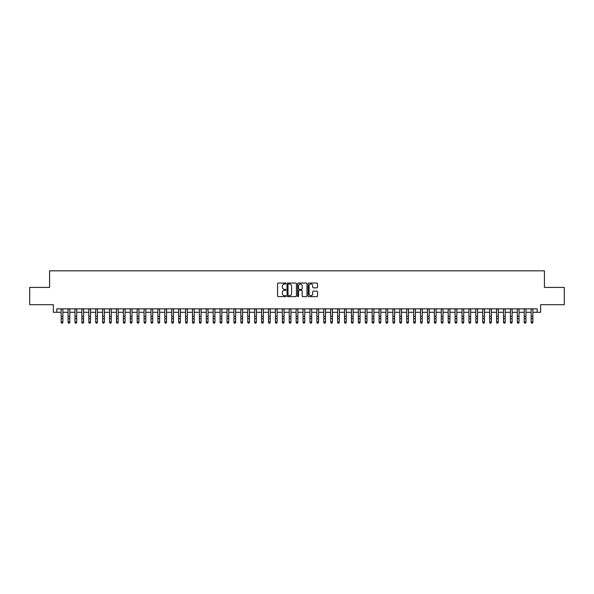 <?xml version="1.0" encoding="UTF-8"?>
<svg xmlns="http://www.w3.org/2000/svg" width="594" height="594" viewBox="0 0 594 594"><rect width="100%" height="100%" fill="white"/><g stroke="black" fill="none" stroke-linecap="round" stroke-linejoin="round"><path stroke-width="0.89" d="M285.944 283.524A0.475 0.475 0 0 0 285.469 283.048L278.259 283.048A0.676 0.676 0 0 0 277.584 283.732L277.584 295.938A0.676 0.676 0 0 0 278.259 296.621L285.469 296.621A0.475 0.475 0 0 0 285.944 296.146A0.475 0.475 0 0 0 285.469 295.671L284.533 295.671A2.168 2.168 0 0 1 282.365 293.495L282.365 292.478A2.168 2.168 0 0 1 284.533 290.31L285.469 290.31A0.475 0.475 0 0 0 285.944 289.835A0.475 0.475 0 0 0 285.469 289.36L284.533 289.36A2.168 2.168 0 0 1 282.365 287.192L282.365 286.174A2.168 2.168 0 0 1 284.533 283.999L285.469 283.999A0.475 0.475 0 0 0 285.944 283.524M316.825 287.838A0.676 0.676 0 0 0 317.508 287.154L317.508 283.732A0.676 0.676 0 0 0 316.825 283.048L308.821 283.048A0.676 0.676 0 0 0 308.145 283.732L308.145 295.938A0.676 0.676 0 0 0 308.821 296.621L316.825 296.621A0.676 0.676 0 0 0 317.508 295.938L317.508 291.803A0.676 0.676 0 0 0 316.825 291.127L313.402 291.127A0.676 0.676 0 0 0 312.719 291.803L312.719 293.852A1.812 1.812 0 0 1 310.907 295.671A1.812 1.812 0 0 1 309.095 293.852L309.095 285.818A1.812 1.812 0 0 1 310.907 283.999A1.812 1.812 0 0 1 312.719 285.818L312.719 287.154A0.676 0.676 0 0 0 313.402 287.838L316.825 287.838M56.831 312.296L56.831 308.843L537.169 308.843L537.169 312.296L540.629 312.296L540.629 304.692L564.3 304.692L564.3 287.414L544.431 287.414L544.431 270.827L49.569 270.827L49.569 287.414L29.7 287.414L29.7 304.692L53.371 304.692L53.371 312.296L61.145 312.296M296.406 283.732A0.676 0.676 0 0 0 295.73 283.048L287.726 283.048A0.676 0.676 0 0 0 287.043 283.732L287.043 295.938A0.676 0.676 0 0 0 287.726 296.621L295.73 296.621A0.676 0.676 0 0 0 296.406 295.938L296.406 283.732M298.27 283.048L306.274 283.048A0.676 0.676 0 0 1 306.957 283.732L306.957 295.938A0.676 0.676 0 0 1 306.274 296.621L302.851 296.621A0.676 0.676 0 0 1 302.175 295.938L302.175 290.986A0.676 0.676 0 0 0 301.492 290.31L299.22 290.31A0.676 0.676 0 0 0 298.544 290.986L298.544 296.146A0.475 0.475 0 0 1 298.069 296.621A0.475 0.475 0 0 1 297.594 296.146L297.594 283.732A0.676 0.676 0 0 1 298.27 283.048M62.875 312.296L68.058 312.296M69.788 312.296L74.97 312.296M76.7 312.296L81.883 312.296M83.613 312.296L88.796 312.296M90.518 312.296L95.701 312.296M97.431 312.296L102.614 312.296M104.344 312.296L109.526 312.296M111.256 312.296L116.439 312.296M118.169 312.296L123.352 312.296M125.082 312.296L130.264 312.296M131.987 312.296L137.169 312.296M138.899 312.296L144.082 312.296M145.812 312.296L150.995 312.296M152.725 312.296L157.907 312.296M159.638 312.296L164.82 312.296M166.55 312.296L171.733 312.296M173.455 312.296L178.638 312.296M180.368 312.296L185.551 312.296M187.281 312.296L192.463 312.296M194.193 312.296L199.376 312.296M201.106 312.296L206.289 312.296M208.019 312.296L213.201 312.296M214.924 312.296L220.107 312.296M221.837 312.296L227.019 312.296M228.749 312.296L233.932 312.296M235.662 312.296L240.845 312.296M242.575 312.296L247.757 312.296M249.487 312.296L254.67 312.296M256.393 312.296L261.575 312.296M263.305 312.296L268.488 312.296M270.218 312.296L275.401 312.296M277.131 312.296L282.313 312.296M284.043 312.296L289.226 312.296M290.956 312.296L296.139 312.296M297.861 312.296L303.044 312.296M304.774 312.296L309.957 312.296M311.687 312.296L316.869 312.296M318.599 312.296L323.782 312.296M325.512 312.296L330.695 312.296M332.425 312.296L337.607 312.296M339.33 312.296L344.513 312.296M346.243 312.296L351.425 312.296M353.155 312.296L358.338 312.296M360.068 312.296L365.251 312.296M366.981 312.296L372.163 312.296M373.893 312.296L379.076 312.296M380.799 312.296L385.981 312.296M387.711 312.296L392.894 312.296M394.624 312.296L399.807 312.296M401.537 312.296L406.719 312.296M408.449 312.296L413.632 312.296M415.362 312.296L420.545 312.296M422.267 312.296L427.45 312.296M429.18 312.296L434.363 312.296M436.093 312.296L441.275 312.296M443.005 312.296L448.188 312.296M449.918 312.296L455.101 312.296M456.831 312.296L462.013 312.296M463.736 312.296L468.918 312.296M470.648 312.296L475.831 312.296M477.561 312.296L482.744 312.296M484.474 312.296L489.656 312.296M491.387 312.296L496.569 312.296M498.299 312.296L503.482 312.296M505.204 312.296L510.387 312.296M512.117 312.296L517.3 312.296M519.03 312.296L524.212 312.296M525.942 312.296L531.125 312.296M532.855 312.296L537.169 312.296M288.469 283.999A0.475 0.475 0 0 0 287.993 284.474L287.993 295.196A0.475 0.475 0 0 0 288.469 295.671L289.456 295.671A2.168 2.168 0 0 0 291.624 293.495L291.624 286.174A2.168 2.168 0 0 0 289.456 283.999L288.469 283.999M302.175 285.848A1.812 1.812 0 0 0 300.356 284.036A1.812 1.812 0 0 0 298.544 285.848L298.544 288.684A0.676 0.676 0 0 0 299.22 289.36L301.492 289.36A0.676 0.676 0 0 0 302.175 288.684L302.175 285.848M62.875 308.843L62.875 322.408L62.355 323.173L61.665 323.017L62.355 323.173M61.145 308.843L61.145 322.03L62.875 322.03L62.355 323.017M61.665 323.173L61.145 322.408L61.665 323.017M69.788 308.843L69.788 322.408L69.268 323.173L68.577 323.017L69.268 323.173M68.058 308.843L68.058 322.03L69.788 322.03L69.268 323.017M68.577 323.173L68.058 322.408L68.577 323.017M76.7 308.843L76.7 322.408L76.18 323.173L75.49 323.017L76.18 323.173M74.97 308.843L74.97 322.03L76.7 322.03L76.18 323.017M75.49 323.173L74.97 322.408L75.49 323.017M83.613 308.843L83.613 322.408L83.093 323.173L82.403 323.017L83.093 323.173M81.883 308.843L81.883 322.03L83.613 322.03L83.093 323.017M82.403 323.173L81.883 322.408L82.403 323.017M90.518 308.843L90.518 322.408L90.006 323.173L89.308 323.017L90.006 323.173M88.796 308.843L88.796 322.03L90.518 322.03L90.006 323.017M89.308 323.173L88.796 322.408L89.308 323.017M97.431 308.843L97.431 322.408L96.911 323.173L96.221 323.017L96.911 323.173M95.701 308.843L95.701 322.03L97.431 322.03L96.911 323.017M96.221 323.173L95.701 322.408L96.221 323.017M104.344 308.843L104.344 322.408L103.824 323.173L103.133 323.017L103.824 323.173M102.614 308.843L102.614 322.03L104.344 322.03L103.824 323.017M103.133 323.173L102.614 322.408L103.133 323.017M111.256 308.843L111.256 322.408L110.736 323.173L110.046 323.017L110.736 323.173M109.526 308.843L109.526 322.03L111.256 322.03L110.736 323.017M110.046 323.173L109.526 322.408L110.046 323.017M118.169 308.843L118.169 322.408L117.649 323.173L116.959 323.017L117.649 323.173M116.439 308.843L116.439 322.03L118.169 322.03L117.649 323.017M116.959 323.173L116.439 322.408L116.959 323.017M125.082 308.843L125.082 322.408L124.562 323.173L123.871 323.017L124.562 323.173M123.352 308.843L123.352 322.03L125.082 322.03L124.562 323.017M123.871 323.173L123.352 322.408L123.871 323.017M131.987 308.843L131.987 322.408L131.474 323.173L130.777 323.017L131.474 323.173M130.264 308.843L130.264 322.03L131.987 322.03L131.474 323.017M130.777 323.173L130.264 322.408L130.777 323.017M138.899 308.843L138.899 322.408L138.38 323.173L137.689 323.017L138.38 323.173M137.169 308.843L137.169 322.03L138.899 322.03L138.38 323.017M137.689 323.173L137.169 322.408L137.689 323.017M145.812 308.843L145.812 322.408L145.292 323.173L144.602 323.017L145.292 323.173M144.082 308.843L144.082 322.03L145.812 322.03L145.292 323.017M144.602 323.173L144.082 322.408L144.602 323.017M152.725 308.843L152.725 322.408L152.205 323.173L151.515 323.017L152.205 323.173M150.995 308.843L150.995 322.03L152.725 322.03L152.205 323.017M151.515 323.173L150.995 322.408L151.515 323.017M159.638 308.843L159.638 322.408L159.118 323.173L158.427 323.017L159.118 323.173M157.907 308.843L157.907 322.03L159.638 322.03L159.118 323.017M158.427 323.173L157.907 322.408L158.427 323.017M166.55 308.843L166.55 322.408L166.03 323.173L165.34 323.017L166.03 323.173M164.82 308.843L164.82 322.03L166.55 322.03L166.03 323.017M165.34 323.173L164.82 322.408L165.34 323.017M173.455 308.843L173.455 322.408L172.943 323.173L172.245 323.017L172.943 323.173M171.733 308.843L171.733 322.03L173.455 322.03L172.943 323.017M172.245 323.173L171.733 322.408L172.245 323.017M180.368 308.843L180.368 322.408L179.848 323.173L179.158 323.017L179.848 323.173M178.638 308.843L178.638 322.03L180.368 322.03L179.848 323.017M179.158 323.173L178.638 322.408L179.158 323.017M187.281 308.843L187.281 322.408L186.761 323.173L186.071 323.017L186.761 323.173M185.551 308.843L185.551 322.03L187.281 322.03L186.761 323.017M186.071 323.173L185.551 322.408L186.071 323.017M194.193 308.843L194.193 322.408L193.674 323.173L192.983 323.017L193.674 323.173M192.463 308.843L192.463 322.03L194.193 322.03L193.674 323.017M192.983 323.173L192.463 322.408L192.983 323.017M201.106 308.843L201.106 322.408L200.586 323.173L199.896 323.017L200.586 323.173M199.376 308.843L199.376 322.03L201.106 322.03L200.586 323.017M199.896 323.173L199.376 322.408L199.896 323.017M208.019 308.843L208.019 322.408L207.499 323.173L206.809 323.017L207.499 323.173M206.289 308.843L206.289 322.03L208.019 322.03L207.499 323.017M206.809 323.173L206.289 322.408L206.809 323.017M214.924 308.843L214.924 322.408L214.412 323.173L213.714 323.017L214.412 323.173M213.201 308.843L213.201 322.03L214.924 322.03L214.412 323.017M213.714 323.173L213.201 322.408L213.714 323.017M221.837 308.843L221.837 322.408L221.317 323.173L220.626 323.017L221.317 323.173M220.107 308.843L220.107 322.03L221.837 322.03L221.317 323.017M220.626 323.173L220.107 322.408L220.626 323.017M228.749 308.843L228.749 322.408L228.23 323.173L227.539 323.017L228.23 323.173M227.019 308.843L227.019 322.03L228.749 322.03L228.23 323.017M227.539 323.173L227.019 322.408L227.539 323.017M235.662 308.843L235.662 322.408L235.142 323.173L234.452 323.017L235.142 323.173M233.932 308.843L233.932 322.03L235.662 322.03L235.142 323.017M234.452 323.173L233.932 322.408L234.452 323.017M242.575 308.843L242.575 322.408L242.055 323.173L241.364 323.017L242.055 323.173M240.845 308.843L240.845 322.03L242.575 322.03L242.055 323.017M241.364 323.173L240.845 322.408L241.364 323.017M249.487 308.843L249.487 322.408L248.968 323.173L248.277 323.017L248.968 323.173M247.757 308.843L247.757 322.03L249.487 322.03L248.968 323.017M248.277 323.173L247.757 322.408L248.277 323.017M256.393 308.843L256.393 322.408L255.88 323.173L255.182 323.017L255.88 323.173M254.67 308.843L254.67 322.03L256.393 322.03L255.88 323.017M255.182 323.173L254.67 322.408L255.182 323.017M263.305 308.843L263.305 322.408L262.786 323.173L262.095 323.017L262.786 323.173M261.575 308.843L261.575 322.03L263.305 322.03L262.786 323.017M262.095 323.173L261.575 322.408L262.095 323.017M270.218 308.843L270.218 322.408L269.698 323.173L269.008 323.017L269.698 323.173M268.488 308.843L268.488 322.03L270.218 322.03L269.698 323.017M269.008 323.173L268.488 322.408L269.008 323.017M277.131 308.843L277.131 322.408L276.611 323.173L275.92 323.017L276.611 323.173M275.401 308.843L275.401 322.03L277.131 322.03L276.611 323.017M275.92 323.173L275.401 322.408L275.92 323.017M284.043 308.843L284.043 322.408L283.524 323.173L282.833 323.017L283.524 323.173M282.313 308.843L282.313 322.03L284.043 322.03L283.524 323.017M282.833 323.173L282.313 322.408L282.833 323.017M290.956 308.843L290.956 322.408L290.436 323.173L289.746 323.017L290.436 323.173M289.226 308.843L289.226 322.03L290.956 322.03L290.436 323.017M289.746 323.173L289.226 322.408L289.746 323.017M297.861 308.843L297.861 322.408L297.349 323.173L296.651 323.017L297.349 323.173M296.139 308.843L296.139 322.03L297.861 322.03L297.349 323.017M296.651 323.173L296.139 322.408L296.651 323.017M304.774 308.843L304.774 322.408L304.254 323.173L303.564 323.017L304.254 323.173M303.044 308.843L303.044 322.03L304.774 322.03L304.254 323.017M303.564 323.173L303.044 322.408L303.564 323.017M311.687 308.843L311.687 322.408L311.167 323.173L310.476 323.017L311.167 323.173M309.957 308.843L309.957 322.03L311.687 322.03L311.167 323.017M310.476 323.173L309.957 322.408L310.476 323.017M318.599 308.843L318.599 322.408L318.08 323.173L317.389 323.017L318.08 323.173M316.869 308.843L316.869 322.03L318.599 322.03L318.08 323.017M317.389 323.173L316.869 322.408L317.389 323.017M325.512 308.843L325.512 322.408L324.992 323.173L324.302 323.017L324.992 323.173M323.782 308.843L323.782 322.03L325.512 322.03L324.992 323.017M324.302 323.173L323.782 322.408L324.302 323.017M332.425 308.843L332.425 322.408L331.905 323.173L331.214 323.017L331.905 323.173M330.695 308.843L330.695 322.03L332.425 322.03L331.905 323.017M331.214 323.173L330.695 322.408L331.214 323.017M339.33 308.843L339.33 322.408L338.818 323.173L338.12 323.017L338.818 323.173M337.607 308.843L337.607 322.03L339.33 322.03L338.818 323.017M338.12 323.173L337.607 322.408L338.12 323.017M346.243 308.843L346.243 322.408L345.723 323.173L345.032 323.017L345.723 323.173M344.513 308.843L344.513 322.03L346.243 322.03L345.723 323.017M345.032 323.173L344.513 322.408L345.032 323.017M353.155 308.843L353.155 322.408L352.636 323.173L351.945 323.017L352.636 323.173M351.425 308.843L351.425 322.03L353.155 322.03L352.636 323.017M351.945 323.173L351.425 322.408L351.945 323.017M360.068 308.843L360.068 322.408L359.548 323.173L358.858 323.017L359.548 323.173M358.338 308.843L358.338 322.03L360.068 322.03L359.548 323.017M358.858 323.173L358.338 322.408L358.858 323.017M366.981 308.843L366.981 322.408L366.461 323.173L365.77 323.017L366.461 323.173M365.251 308.843L365.251 322.03L366.981 322.03L366.461 323.017M365.77 323.173L365.251 322.408L365.77 323.017M373.893 308.843L373.893 322.408L373.374 323.173L372.683 323.017L373.374 323.173M372.163 308.843L372.163 322.03L373.893 322.03L373.374 323.017M372.683 323.173L372.163 322.408L372.683 323.017M380.799 308.843L380.799 322.408L380.286 323.173L379.588 323.017L380.286 323.173M379.076 308.843L379.076 322.03L380.799 322.03L380.286 323.017M379.588 323.173L379.076 322.408L379.588 323.017M387.711 308.843L387.711 322.408L387.191 323.173L386.501 323.017L387.191 323.173M385.981 308.843L385.981 322.03L387.711 322.03L387.191 323.017M386.501 323.173L385.981 322.408L386.501 323.017M394.624 308.843L394.624 322.408L394.104 323.173L393.414 323.017L394.104 323.173M392.894 308.843L392.894 322.03L394.624 322.03L394.104 323.017M393.414 323.173L392.894 322.408L393.414 323.017M401.537 308.843L401.537 322.408L401.017 323.173L400.326 323.017L401.017 323.173M399.807 308.843L399.807 322.03L401.537 322.03L401.017 323.017M400.326 323.173L399.807 322.408L400.326 323.017M408.449 308.843L408.449 322.408L407.93 323.173L407.239 323.017L407.93 323.173M406.719 308.843L406.719 322.03L408.449 322.03L407.93 323.017M407.239 323.173L406.719 322.408L407.239 323.017M415.362 308.843L415.362 322.408L414.842 323.173L414.152 323.017L414.842 323.173M413.632 308.843L413.632 322.03L415.362 322.03L414.842 323.017M414.152 323.173L413.632 322.408L414.152 323.017M422.267 308.843L422.267 322.408L421.755 323.173L421.057 323.017L421.755 323.173M420.545 308.843L420.545 322.03L422.267 322.03L421.755 323.017M421.057 323.173L420.545 322.408L421.057 323.017M429.18 308.843L429.18 322.408L428.66 323.173L427.97 323.017L428.66 323.173M427.45 308.843L427.45 322.03L429.18 322.03L428.66 323.017M427.97 323.173L427.45 322.408L427.97 323.017M436.093 308.843L436.093 322.408L435.573 323.173L434.882 323.017L435.573 323.173M434.363 308.843L434.363 322.03L436.093 322.03L435.573 323.017M434.882 323.173L434.363 322.408L434.882 323.017M443.005 308.843L443.005 322.408L442.485 323.173L441.795 323.017L442.485 323.173M441.275 308.843L441.275 322.03L443.005 322.03L442.485 323.017M441.795 323.173L441.275 322.408L441.795 323.017M449.918 308.843L449.918 322.408L449.398 323.173L448.708 323.017L449.398 323.173M448.188 308.843L448.188 322.03L449.918 322.03L449.398 323.017M448.708 323.173L448.188 322.408L448.708 323.017M456.831 308.843L456.831 322.408L456.311 323.173L455.62 323.017L456.311 323.173M455.101 308.843L455.101 322.03L456.831 322.03L456.311 323.017M455.62 323.173L455.101 322.408L455.62 323.017M463.736 308.843L463.736 322.408L463.223 323.173L462.526 323.017L463.223 323.173M462.013 308.843L462.013 322.03L463.736 322.03L463.223 323.017M462.526 323.173L462.013 322.408L462.526 323.017M470.648 308.843L470.648 322.408L470.129 323.173L469.438 323.017L470.129 323.173M468.918 308.843L468.918 322.03L470.648 322.03L470.129 323.017M469.438 323.173L468.918 322.408L469.438 323.017M477.561 308.843L477.561 322.408L477.041 323.173L476.351 323.017L477.041 323.173M475.831 308.843L475.831 322.03L477.561 322.03L477.041 323.017M476.351 323.173L475.831 322.408L476.351 323.017M484.474 308.843L484.474 322.408L483.954 323.173L483.264 323.017L483.954 323.173M482.744 308.843L482.744 322.03L484.474 322.03L483.954 323.017M483.264 323.173L482.744 322.408L483.264 323.017M491.387 308.843L491.387 322.408L490.867 323.173L490.176 323.017L490.867 323.173M489.656 308.843L489.656 322.03L491.387 322.03L490.867 323.017M490.176 323.173L489.656 322.408L490.176 323.017M498.299 308.843L498.299 322.408L497.779 323.173L497.089 323.017L497.779 323.173M496.569 308.843L496.569 322.03L498.299 322.03L497.779 323.017M497.089 323.173L496.569 322.408L497.089 323.017M505.204 308.843L505.204 322.408L504.692 323.173L503.994 323.017L504.692 323.173M503.482 308.843L503.482 322.03L505.204 322.03L504.692 323.017M503.994 323.173L503.482 322.408L503.994 323.017M512.117 308.843L512.117 322.408L511.597 323.173L510.907 323.017L511.597 323.173M510.387 308.843L510.387 322.03L512.117 322.03L511.597 323.017M510.907 323.173L510.387 322.408L510.907 323.017M519.03 308.843L519.03 322.408L518.51 323.173L517.82 323.017L518.51 323.173M517.3 308.843L517.3 322.03L519.03 322.03L518.51 323.017M517.82 323.173L517.3 322.408L517.82 323.017M525.942 308.843L525.942 322.408L525.423 323.173L524.732 323.017L525.423 323.173M524.212 308.843L524.212 322.03L525.942 322.03L525.423 323.017M524.732 323.173L524.212 322.408L524.732 323.017M532.855 308.843L532.855 322.408L532.335 323.173L531.645 323.017L532.335 323.173M531.125 308.843L531.125 322.03L532.855 322.03L532.335 323.017M531.645 323.173L531.125 322.408L531.645 323.017M62.875 316.364L61.145 316.364M62.875 318.733L61.145 318.733M62.875 309.066L61.145 309.066M69.788 316.364L68.058 316.364M69.788 318.733L68.058 318.733M69.788 309.066L68.058 309.066M76.7 316.364L74.97 316.364M76.7 318.733L74.97 318.733M76.7 309.066L74.97 309.066M83.613 316.364L81.883 316.364M83.613 318.733L81.883 318.733M83.613 309.066L81.883 309.066M90.518 316.364L88.796 316.364M90.518 318.733L88.796 318.733M90.518 309.066L88.796 309.066M97.431 316.364L95.701 316.364M97.431 318.733L95.701 318.733M97.431 309.066L95.701 309.066M104.344 316.364L102.614 316.364M104.344 318.733L102.614 318.733M104.344 309.066L102.614 309.066M111.256 316.364L109.526 316.364M111.256 318.733L109.526 318.733M111.256 309.066L109.526 309.066M118.169 316.364L116.439 316.364M118.169 318.733L116.439 318.733M118.169 309.066L116.439 309.066M125.082 316.364L123.352 316.364M125.082 318.733L123.352 318.733M125.082 309.066L123.352 309.066M131.987 316.364L130.264 316.364M131.987 318.733L130.264 318.733M131.987 309.066L130.264 309.066M138.899 316.364L137.169 316.364M138.899 318.733L137.169 318.733M138.899 309.066L137.169 309.066M145.812 316.364L144.082 316.364M145.812 318.733L144.082 318.733M145.812 309.066L144.082 309.066M152.725 316.364L150.995 316.364M152.725 318.733L150.995 318.733M152.725 309.066L150.995 309.066M159.638 316.364L157.907 316.364M159.638 318.733L157.907 318.733M159.638 309.066L157.907 309.066M166.55 316.364L164.82 316.364M166.55 318.733L164.82 318.733M166.55 309.066L164.82 309.066M173.455 316.364L171.733 316.364M173.455 318.733L171.733 318.733M173.455 309.066L171.733 309.066M180.368 316.364L178.638 316.364M180.368 318.733L178.638 318.733M180.368 309.066L178.638 309.066M187.281 316.364L185.551 316.364M187.281 318.733L185.551 318.733M187.281 309.066L185.551 309.066M194.193 316.364L192.463 316.364M194.193 318.733L192.463 318.733M194.193 309.066L192.463 309.066M201.106 316.364L199.376 316.364M201.106 318.733L199.376 318.733M201.106 309.066L199.376 309.066M208.019 316.364L206.289 316.364M208.019 318.733L206.289 318.733M208.019 309.066L206.289 309.066M214.924 316.364L213.201 316.364M214.924 318.733L213.201 318.733M214.924 309.066L213.201 309.066M221.837 316.364L220.107 316.364M221.837 318.733L220.107 318.733M221.837 309.066L220.107 309.066M228.749 316.364L227.019 316.364M228.749 318.733L227.019 318.733M228.749 309.066L227.019 309.066M235.662 316.364L233.932 316.364M235.662 318.733L233.932 318.733M235.662 309.066L233.932 309.066M242.575 316.364L240.845 316.364M242.575 318.733L240.845 318.733M242.575 309.066L240.845 309.066M249.487 316.364L247.757 316.364M249.487 318.733L247.757 318.733M249.487 309.066L247.757 309.066M256.393 316.364L254.67 316.364M256.393 318.733L254.67 318.733M256.393 309.066L254.67 309.066M263.305 316.364L261.575 316.364M263.305 318.733L261.575 318.733M263.305 309.066L261.575 309.066M270.218 316.364L268.488 316.364M270.218 318.733L268.488 318.733M270.218 309.066L268.488 309.066M277.131 316.364L275.401 316.364M277.131 318.733L275.401 318.733M277.131 309.066L275.401 309.066M284.043 316.364L282.313 316.364M284.043 318.733L282.313 318.733M284.043 309.066L282.313 309.066M290.956 316.364L289.226 316.364M290.956 318.733L289.226 318.733M290.956 309.066L289.226 309.066M297.861 316.364L296.139 316.364M297.861 318.733L296.139 318.733M297.861 309.066L296.139 309.066M304.774 316.364L303.044 316.364M304.774 318.733L303.044 318.733M304.774 309.066L303.044 309.066M311.687 316.364L309.957 316.364M311.687 318.733L309.957 318.733M311.687 309.066L309.957 309.066M318.599 316.364L316.869 316.364M318.599 318.733L316.869 318.733M318.599 309.066L316.869 309.066M325.512 316.364L323.782 316.364M325.512 318.733L323.782 318.733M325.512 309.066L323.782 309.066M332.425 316.364L330.695 316.364M332.425 318.733L330.695 318.733M332.425 309.066L330.695 309.066M339.33 316.364L337.607 316.364M339.33 318.733L337.607 318.733M339.33 309.066L337.607 309.066M346.243 316.364L344.513 316.364M346.243 318.733L344.513 318.733M346.243 309.066L344.513 309.066M353.155 316.364L351.425 316.364M353.155 318.733L351.425 318.733M353.155 309.066L351.425 309.066M360.068 316.364L358.338 316.364M360.068 318.733L358.338 318.733M360.068 309.066L358.338 309.066M366.981 316.364L365.251 316.364M366.981 318.733L365.251 318.733M366.981 309.066L365.251 309.066M373.893 316.364L372.163 316.364M373.893 318.733L372.163 318.733M373.893 309.066L372.163 309.066M380.799 316.364L379.076 316.364M380.799 318.733L379.076 318.733M380.799 309.066L379.076 309.066M387.711 316.364L385.981 316.364M387.711 318.733L385.981 318.733M387.711 309.066L385.981 309.066M394.624 316.364L392.894 316.364M394.624 318.733L392.894 318.733M394.624 309.066L392.894 309.066M401.537 316.364L399.807 316.364M401.537 318.733L399.807 318.733M401.537 309.066L399.807 309.066M408.449 316.364L406.719 316.364M408.449 318.733L406.719 318.733M408.449 309.066L406.719 309.066M415.362 316.364L413.632 316.364M415.362 318.733L413.632 318.733M415.362 309.066L413.632 309.066M422.267 316.364L420.545 316.364M422.267 318.733L420.545 318.733M422.267 309.066L420.545 309.066M429.18 316.364L427.45 316.364M429.18 318.733L427.45 318.733M429.18 309.066L427.45 309.066M436.093 316.364L434.363 316.364M436.093 318.733L434.363 318.733M436.093 309.066L434.363 309.066M443.005 316.364L441.275 316.364M443.005 318.733L441.275 318.733M443.005 309.066L441.275 309.066M449.918 316.364L448.188 316.364M449.918 318.733L448.188 318.733M449.918 309.066L448.188 309.066M456.831 316.364L455.101 316.364M456.831 318.733L455.101 318.733M456.831 309.066L455.101 309.066M463.736 316.364L462.013 316.364M463.736 318.733L462.013 318.733M463.736 309.066L462.013 309.066M470.648 316.364L468.918 316.364M470.648 318.733L468.918 318.733M470.648 309.066L468.918 309.066M477.561 316.364L475.831 316.364M477.561 318.733L475.831 318.733M477.561 309.066L475.831 309.066M484.474 316.364L482.744 316.364M484.474 318.733L482.744 318.733M484.474 309.066L482.744 309.066M491.387 316.364L489.656 316.364M491.387 318.733L489.656 318.733M491.387 309.066L489.656 309.066M498.299 316.364L496.569 316.364M498.299 318.733L496.569 318.733M498.299 309.066L496.569 309.066M505.204 316.364L503.482 316.364M505.204 318.733L503.482 318.733M505.204 309.066L503.482 309.066M512.117 316.364L510.387 316.364M512.117 318.733L510.387 318.733M512.117 309.066L510.387 309.066M519.03 316.364L517.3 316.364M519.03 318.733L517.3 318.733M519.03 309.066L517.3 309.066M525.942 316.364L524.212 316.364M525.942 318.733L524.212 318.733M525.942 309.066L524.212 309.066M532.855 316.364L531.125 316.364M532.855 318.733L531.125 318.733M532.855 309.066L531.125 309.066"/></g></svg>
